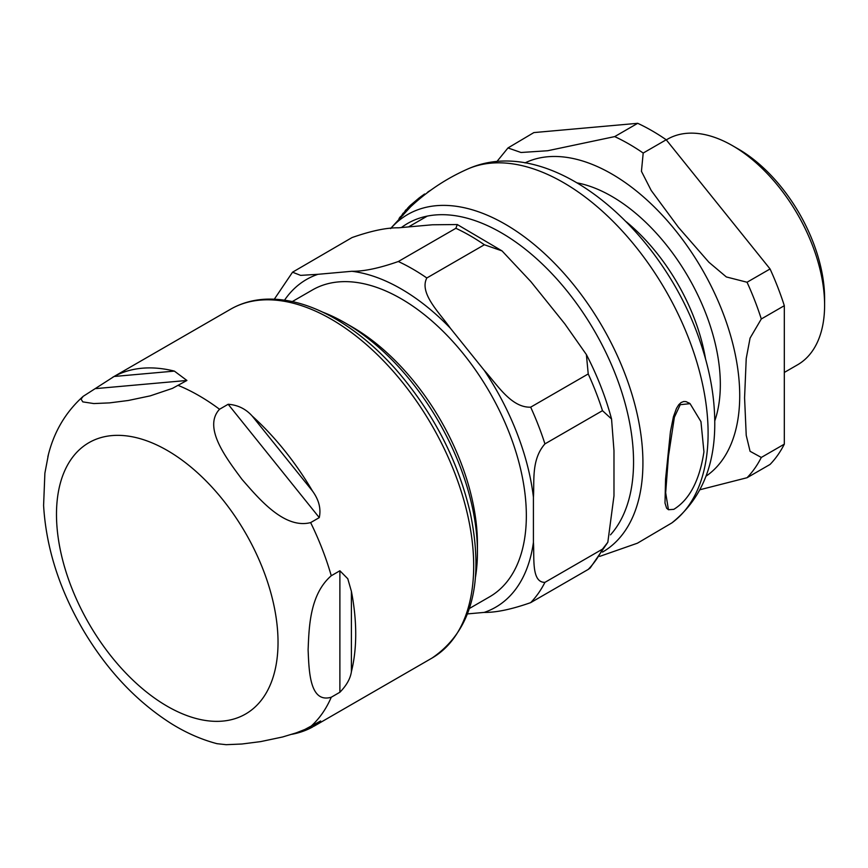 <?xml version="1.0" encoding="UTF-8"?>
<svg xmlns="http://www.w3.org/2000/svg" width="868" height="868" viewBox="0 0 868 868"><rect width="100%" height="100%" fill="white"/><g stroke="black" fill="none" stroke-linecap="round" stroke-linejoin="round"><path stroke-width="1.3" d="M784.314 372.448L797.627 364.766A130.211 75.18 -120 0 0 824.6 305.156L824.6 298.505A122.073 70.482 -120 0 0 738.288 149.003L732.527 145.683A130.211 75.18 -120 0 0 667.427 139.227L666.309 139.878M614.696 136.602L547.675 150.739L521.039 152.497L507.975 147.951L533.863 132.587L637.709 123.31L614.696 136.602A205.488 118.634 -120 0 1 628.942 144.012A205.488 118.634 -120 0 1 643.199 153.05L666.212 139.77L770.068 268.961L747.044 282.241L726.342 276.946L708.896 262.244L678.407 227.297L651.206 190.461L641.441 171.322L643.199 153.05M761.301 457.447L750.071 451.295L746.23 435.378L744.581 397.859L746.23 358.451L750.071 338.097L761.301 318.979L784.314 305.688L784.314 444.156L761.301 457.447A205.488 118.634 -120 0 1 747.044 477.726L770.068 464.434A205.488 118.634 -120 0 0 784.314 444.156M699.944 489.736L747.044 477.726M784.314 305.688A205.488 118.634 -120 0 0 770.068 268.961M666.212 139.77A205.488 118.634 -120 0 0 637.709 123.31M824.6 305.156A130.211 75.18 -120 0 0 732.527 145.683M292.321 301.565L312.48 289.934A177.17 102.283 60 0 1 449.006 337.392A177.17 102.283 60 0 1 526.344 515.69A177.17 102.283 60 0 1 489.65 596.793L469.49 608.435M345.073 322.863L352.158 326.943A177.17 102.283 60 0 1 477.433 543.932L477.433 552.102A187.173 108.066 -120 0 0 345.073 322.863A187.173 108.066 -120 0 0 322.516 312.068M590.164 567.997L588.222 569.419A205.488 118.634 -120 0 0 602.479 549.14L607.828 542.25L613.98 495.856L613.98 450.666L611.549 418.973L602.479 410.673A205.488 118.634 -120 0 0 588.222 373.945L586.388 354.567L564.753 323.786L530.858 281.623L502.04 250.906L484.377 244.754A205.488 118.634 -120 0 0 455.874 228.295L457.273 224.541L432.405 224.779L398.51 227.807C386.596 227.622 371.092 230.877 352.017 237.572L292.527 272.205L300.632 275.373L317.948 274.31A189.213 109.238 -120 0 0 284.552 300.154M274.321 299.178L292.549 272.194M484.377 244.754L426.828 277.977C418.821 293.276 439.924 313.229 450.297 328.137A189.213 109.238 -120 0 0 351.833 271.283C363.757 271.467 379.251 268.212 398.325 261.518L455.874 228.295M588.222 569.419L530.673 602.642C511.599 609.336 496.105 612.591 484.192 612.407A189.213 109.238 -120 0 0 533.419 542.37C534.525 557.028 531.064 582.558 544.93 582.363L602.479 549.14M602.479 410.673L544.93 443.895C531.064 459.714 534.525 481.252 533.419 497.18A189.213 109.238 -120 0 0 484.192 370.3C496.756 383.927 510.948 407.884 530.673 407.168L588.222 373.945M484.192 370.3L450.297 328.137M351.833 271.283L317.948 274.31M467.592 613.893L484.192 612.407M533.419 542.37L533.419 497.18M475.49 577.036A187.173 108.066 -120 0 0 477.433 552.102M216.978 743.681L226.168 744.69L241.933 744.006L260.66 741.608L282.588 736.986L296.183 732.874L304.798 729.5L320.65 720.972L312.48 727.058A201.419 116.29 60 0 1 291.887 734.295M339.887 692.252L331.261 697.232C309.518 703.579 309.041 670.584 308.107 649.861C309.041 628.063 309.518 594.526 331.261 575.755L339.887 570.764L347.775 578.739L351.399 591.336A201.419 116.29 60 0 1 355.717 633.998A201.419 116.29 60 0 1 351.399 671.691C350.412 678.537 346.571 685.394 339.887 692.252L339.887 570.764M319.272 517.621L310.635 522.601C284.227 529.361 258.805 498.601 241.933 479.299C226.917 458.922 202.439 427.609 219.528 409.262L228.165 404.271C237.767 404.955 245.785 408.882 252.208 416.043A201.419 116.29 60 0 1 312.48 491.017C318.914 499.859 321.182 508.724 319.272 517.621L228.165 404.271M186.913 380.466L172.439 388.376L150.24 395.862L128.301 400.484L109.574 402.882L93.82 403.566L82.807 401.884L81.082 399.139L83.154 396.351L114.109 376.484A201.419 116.29 60 0 1 174.37 371.103L186.913 380.466L95.805 388.604M48.391 454.691L44.886 473.179L43.595 505.426C46.091 547.665 59.339 589.285 83.339 630.287C107.079 670.248 136.33 701.322 171.083 723.489C186.023 732.831 201.409 739.579 217.239 743.746M402.676 214.136L408.405 207.333L409.36 207.984M405.323 210.588L405.833 209.904L406.745 210.523M673.807 509.342C689.539 499.642 699.586 480.471 703.937 451.837L700.953 421.642L690.071 403.663L680.23 404.694L674.371 417.269L668.458 456.188L665.669 492.731L668.436 509.722L673.807 509.342M668.436 509.722L666.602 508.181L664.996 503.039L665.561 479.147L670.432 431.646L673.438 416.738L676.465 408.405L678.765 404.716L681.12 402.513L683.724 401.504L686.013 401.602L689.626 403.37M599.734 556.377L637.427 543.194L671.832 522.927A204.674 118.167 -120 0 0 665.713 290.574A204.674 118.167 -120 0 0 467.548 169.097C447.313 178.081 429.009 190.027 412.625 204.935L411.399 206.063A201.908 116.572 -120 0 0 410.586 206.823L390.524 228.566M411.399 206.063L410.369 205.358L410.976 204.794L409.956 205.738A203.145 117.288 60 0 1 410.369 205.358L419.515 197.644L420.362 198.229M409.804 207.561L408.785 206.866A203.145 117.288 60 0 1 409.956 205.738M399.02 218.573A203.145 117.288 60 0 1 400.105 217.033L402.09 215.264M407.721 207.962L408.687 208.624M419.635 197.73A205.64 118.732 60 0 1 420.448 196.96L421.24 197.503M420.448 196.96L424.593 193.998L425.168 194.389M426.774 193.152A206.519 119.231 60 0 1 428.13 191.795L428.369 191.958M428.13 191.795L431.114 189.951M714.755 420.937A153.647 88.71 -120 0 0 720.332 384.491A153.647 88.71 -120 0 0 611.68 196.309A153.647 88.71 -120 0 0 577.339 182.92M626.316 221.807A145.661 84.098 60 0 1 705.565 359.07M524.999 162.913A181.076 104.54 60 0 1 611.68 173.915A181.076 104.54 60 0 1 739.72 395.689A181.076 104.54 60 0 1 705.912 476.261M761.301 318.979A205.488 118.634 -120 0 0 747.044 282.241M426.828 277.977A205.488 118.634 -120 0 0 398.325 261.518M530.673 602.642A205.488 118.634 -120 0 0 544.93 582.363M544.93 443.895A205.488 118.634 -120 0 0 530.673 407.168M309.225 727.351L312.48 727.058M351.399 671.691L351.399 591.336M312.48 491.017L252.208 416.043M174.37 371.103L114.109 376.484M331.261 697.232A201.419 116.29 60 0 1 310.635 726.57M310.635 522.601A201.419 116.29 60 0 1 331.261 575.755M178.287 385.446A201.419 116.29 60 0 1 198.902 395.624A201.419 116.29 60 0 1 219.528 409.262M167.253 450.438A156.663 90.446 60 0 1 278.031 642.309A156.663 90.446 60 0 1 167.253 706.259A156.663 90.446 60 0 1 56.485 514.399A156.663 90.446 60 0 1 167.253 450.438M331.261 319.207A201.419 116.29 60 0 1 473.689 565.893A201.419 116.29 60 0 1 431.971 658.096C471.758 631.014 484.55 582.699 470.337 513.151C457.924 460.17 433.132 412.311 395.971 369.551C376.886 348.122 356.672 331.207 335.33 318.806C311.221 304.907 288.1 298.364 265.944 299.178C252.989 299.786 241.185 303.138 230.552 309.236A201.419 116.29 60 0 1 331.261 319.207M602.522 552.091A194.888 112.525 -120 0 0 592.67 310.95A194.888 112.525 -120 0 0 390.687 228.555M402.882 213.333L403.522 213.767M610.475 534.862A187.173 108.066 -120 0 0 582.146 311.373A187.173 108.066 -120 0 0 401.407 227.546M507.975 147.951L496.832 161.643M607.839 542.261L590.153 568.019M502.04 250.906L457.273 224.53M611.549 418.973C605.712 397.186 597.325 375.714 586.388 354.567M427.251 216.11L408.546 226.906M83.209 396.307C65.382 412.3 53.599 432.448 47.87 456.742M313.977 726.223L431.971 658.096M112.558 377.352L230.552 309.236M689.17 403.045L690.071 403.663M405.204 210.674L406.191 211.347M402.123 214.515L403.099 215.177M671.832 522.927C700.498 499.979 714.809 466.908 714.765 423.682C714.787 397.175 709.861 369.67 699.977 341.167C662.089 228.36 549.802 131.979 467.548 169.097"/></g></svg>
